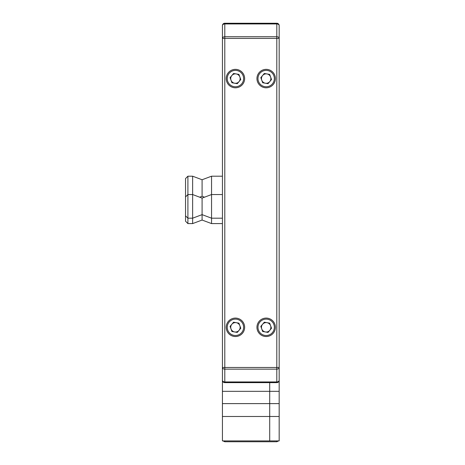 <?xml version="1.0" encoding="UTF-8"?>
<svg xmlns="http://www.w3.org/2000/svg" width="465" height="465" viewBox="0 0 465 465"><rect width="100%" height="100%" fill="white"/><g stroke="black" fill="none" stroke-linecap="round" stroke-linejoin="round"><path stroke-width="0.7" d="M244.648 78.579A9.219 9.219 0 0 1 235.43 87.798A9.219 9.219 0 0 1 226.211 78.579A9.219 9.219 0 0 1 235.43 69.355A9.219 9.219 0 0 1 244.648 78.579M275.39 78.579A9.219 9.219 0 0 1 266.166 87.798A9.219 9.219 0 0 1 256.947 78.579A9.219 9.219 0 0 1 266.166 69.355A9.219 9.219 0 0 1 275.39 78.579M244.648 327.314A9.219 9.219 0 0 1 235.43 336.532A9.219 9.219 0 0 1 226.211 327.314A9.219 9.219 0 0 1 235.43 318.089A9.219 9.219 0 0 1 244.648 327.314M275.39 327.314A9.219 9.219 0 0 1 266.166 336.532A9.219 9.219 0 0 1 256.947 327.314A9.219 9.219 0 0 1 266.166 318.089A9.219 9.219 0 0 1 275.39 327.314M279.169 25.616A2.366 1.674 180 0 0 276.809 23.942L224.793 23.942L224.793 23.25L276.809 23.25A2.366 2.366 0 0 1 279.169 25.616L279.169 440.907L269.712 440.907L269.712 423.04L269.712 440.907L222.427 440.907L222.427 416.495L269.712 416.495L269.712 423.04L269.712 416.495L279.169 416.495M222.427 380.277A2.366 1.674 -0 0 0 224.793 381.945L276.809 381.945L276.809 382.643L224.793 382.643A2.366 2.366 0 0 1 222.427 380.277L222.427 25.616A2.366 2.366 0 0 1 224.793 23.25M276.809 382.643A2.366 2.366 0 0 0 279.169 380.277A2.366 1.674 0 0 1 276.809 381.945L276.809 369.146L224.793 369.146L224.793 382.643M279.169 391.321L269.712 391.321L269.712 382.643L269.712 391.321L222.427 391.321L222.427 373.174M222.427 27.981L222.427 30.341M279.169 38.415A2.366 1.674 180 0 0 276.809 36.747L276.809 38.415L224.793 38.415L224.793 367.472L279.169 367.472A2.366 1.674 -0 0 1 276.809 369.146L276.809 38.415L279.169 38.415L279.169 27.981M222.427 391.321L222.427 403.614L269.712 403.614L269.712 391.321L269.712 416.495L269.712 403.614L279.169 403.614M222.427 403.614L222.427 416.495M187.906 223.589L185.541 221.224L185.541 178.566L187.906 176.2L187.906 223.589L192.632 223.589L192.632 176.2L187.906 176.2M192.632 223.589L202.089 220.044L202.089 198.09L192.632 194.544L187.906 194.544L185.541 196.91M202.089 220.044L211.552 223.589L211.552 176.2L222.427 176.2M199.706 197.195L202.089 196.3L202.089 179.746L211.552 176.2M279.169 191.162L279.169 197.41M231.006 328.924A4.708 4.708 0 0 0 239.039 330.336A4.708 4.708 0 0 0 236.243 322.675A4.708 4.708 0 0 0 231.006 328.924M238.923 323.146L233.57 322.204L230.076 326.372L231.936 331.481L237.29 332.423L240.783 328.255L238.923 323.146M230.169 333.591A8.19 8.19 0 0 0 241.707 332.574A8.19 8.19 0 0 0 240.69 321.036A8.19 8.19 0 0 0 229.152 322.053A8.19 8.19 0 0 0 230.169 333.591M261.743 328.924A4.708 4.708 0 0 0 269.776 330.336A4.708 4.708 0 0 0 266.986 322.675A4.708 4.708 0 0 0 261.743 328.924M269.659 323.146L264.306 322.204L260.813 326.372L262.673 331.481L268.032 332.423L271.525 328.255L269.659 323.146M260.906 333.591A8.19 8.19 0 0 0 272.444 332.574A8.19 8.19 0 0 0 271.426 321.036A8.19 8.19 0 0 0 259.889 322.053A8.19 8.19 0 0 0 260.906 333.591M231.006 80.189A4.708 4.708 0 0 0 239.039 81.602A4.708 4.708 0 0 0 236.243 73.941A4.708 4.708 0 0 0 231.006 80.189M238.923 74.412L233.57 73.47L230.076 77.638L231.936 82.747L237.29 83.688L240.783 79.521L238.923 74.412M230.169 84.851A8.19 8.19 0 0 0 241.707 83.84A8.19 8.19 0 0 0 240.69 72.302A8.19 8.19 0 0 0 229.152 73.313A8.19 8.19 0 0 0 230.169 84.851M261.743 80.189A4.708 4.708 0 0 0 269.776 81.602A4.708 4.708 0 0 0 266.986 73.941A4.708 4.708 0 0 0 261.743 80.189M269.659 74.412L264.306 73.47L260.813 77.638L262.673 82.747L268.032 83.688L271.525 79.521L269.659 74.412M260.906 84.851A8.19 8.19 0 0 0 272.444 83.84A8.19 8.19 0 0 0 271.426 72.302A8.19 8.19 0 0 0 259.889 73.313A8.19 8.19 0 0 0 260.906 84.851M224.793 367.472L224.793 369.146A2.366 1.674 0 0 1 222.427 367.472L224.793 367.472M222.427 25.616A2.366 1.674 180 0 1 224.793 23.942L224.793 38.415L222.427 38.415A2.366 1.674 180 0 1 224.793 36.747L276.809 36.747L276.809 23.25M224.793 440.907L224.793 441.75L276.809 441.75L276.809 440.907M224.793 441.75L222.979 440.907M276.809 441.75L278.616 440.907M211.552 223.589L222.427 223.589M202.089 179.746L192.632 176.2M202.089 196.3L204.478 197.195M185.541 215.824L187.906 218.19L192.632 218.19L202.089 214.638L211.552 218.19L222.427 218.19M202.089 198.09L211.552 194.544L222.427 194.544"/></g></svg>
